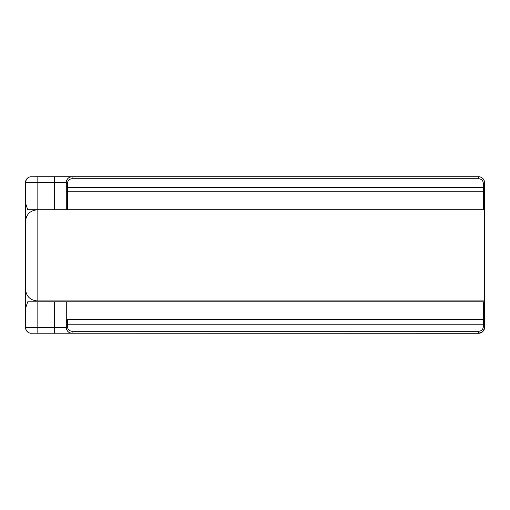 <?xml version="1.0" encoding="UTF-8"?>
<svg xmlns="http://www.w3.org/2000/svg" width="510" height="510" viewBox="0 0 510 510"><rect width="100%" height="100%" fill="white"/><g stroke="black" fill="none" stroke-linecap="round" stroke-linejoin="round"><path stroke-width="0.76" d="M30.294 333.183L478.686 333.272L482.403 331.927L484.353 328.746L484.5 327.458A5.814 5.814 -90 0 1 478.686 333.272L478.686 331.29L72.095 331.29C69.271 331.003 67.722 329.454 67.441 326.636L67.441 319.349C66.842 319.968 66.459 321.217 66.281 323.085L66.281 301.78L54.653 301.78L54.653 327.458L25.5 327.458A5.814 5.814 90 0 0 31.314 333.272A5.814 5.814 90 0 1 25.5 327.458L25.5 182.542A5.814 5.814 -90 0 1 31.314 176.728A5.814 5.814 90 0 0 25.5 182.542L25.5 202.974L27.68 209.725L37.128 209.725L37.128 176.728L30.294 176.817M37.128 333.272L37.128 301.78L27.744 301.78L25.5 308.423L25.551 328.211L26.297 330.397L27.776 332.074M484.5 209.725L484.5 186.641L483.34 187.451L483.34 209.725L484.5 209.814L37.128 209.814C30.077 210.522 26.201 214.398 25.5 221.455L25.5 193.743M25.5 317.36L25.5 289.119C26.201 296.278 30.077 300.218 37.128 300.932L37.128 209.814M25.5 221.455L25.5 289.119L25.5 221.455M484.5 209.814L484.5 300.932L37.128 300.932M484.5 300.932L484.5 301.78L66.281 301.78L66.281 327.458A5.814 5.814 90 0 0 72.095 333.272C68.569 332.922 66.631 330.984 66.281 327.458A1.16 0.822 -0 0 1 67.441 326.636M37.128 301.78L54.653 301.78M483.773 319.349L484.5 319.349L484.5 301.78L484.5 319.458L483.773 319.349M484.5 327.458L484.5 317.36L484.5 327.458A1.16 0.822 180 0 0 483.34 326.636C483.059 329.454 481.504 331.003 478.686 331.29M483.34 209.725L67.441 209.725L67.441 191.779L484.5 191.779L484.5 182.542A5.814 5.814 90 0 0 478.686 176.728L72.095 176.728A5.814 5.814 90 0 0 66.281 182.542A1.16 0.829 0 0 0 67.441 183.37C67.722 180.553 69.271 179.004 72.095 178.717L478.686 178.717C481.504 179.004 483.059 180.553 483.34 183.37A1.16 0.829 0 0 0 484.5 182.542L484.5 193.743L484.5 182.542C484.149 179.016 482.211 177.078 478.686 176.728L478.686 178.717M483.34 183.37L483.34 187.451L67.441 187.451L67.441 183.37M25.5 327.452L25.5 182.542L54.653 182.542L54.653 209.725L66.281 209.725L66.281 182.542L66.281 209.725L67.441 209.725M66.281 209.725L66.281 182.542C66.631 179.016 68.569 177.078 72.095 176.728L37.128 176.728M54.653 176.728L54.653 182.542L66.281 182.542L66.281 186.641L67.441 187.451L67.441 191.779L66.281 191.779M483.34 301.78L483.34 319.349L67.441 319.349M66.281 323.085L66.281 327.458L54.653 327.458L54.653 333.272M54.653 209.725L37.128 209.725M483.34 319.349L483.34 324.169A1.16 0.822 -0 0 1 484.5 324.991L484.5 319.349M484.5 186.641L484.5 182.542M484.5 324.991L484.5 319.458M72.095 176.728L72.095 178.717M66.281 327.458L66.281 324.991A1.16 0.822 180 0 1 67.441 324.169L483.34 324.169L483.34 326.636M72.095 331.29L72.095 333.272M28.152 332.335L29.472 332.973M25.5 182.542L26.367 179.488L27.776 177.926M28.152 177.665L29.472 177.027M482.403 331.927C483.678 330.576 484.328 329.517 484.347 328.746"/></g></svg>
